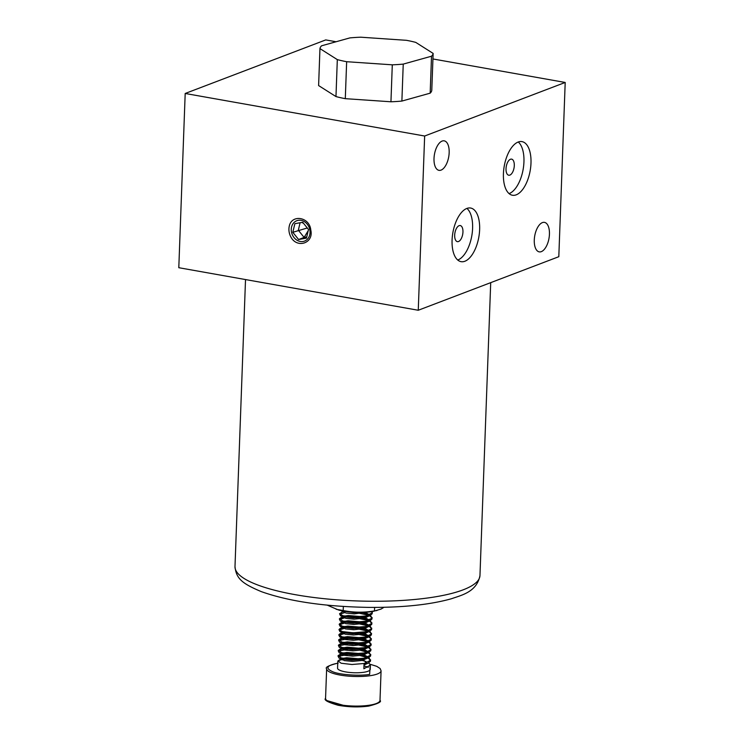 <?xml version="1.0" encoding="UTF-8"?>
<svg xmlns="http://www.w3.org/2000/svg" width="744" height="744" viewBox="0 0 744 744"><rect width="100%" height="100%" fill="white"/><g stroke="black" fill="none" stroke-linecap="round" stroke-linejoin="round"><path stroke-width="1.12" d="M338.148 663.127C326.542 665.369 324.84 668.289 333.042 671.879C340.12 674.827 359.808 676.175 369.647 674.389L370.224 664.346M342.854 659.24L337.971 660.839L341.143 663.239L351.94 664.494L364.067 663.49L370.419 660.412L368.912 657.547M337.822 661.239L337.562 668.159A16.34 3.98 2.1 0 0 346.555 672.065A16.34 3.98 2.1 0 0 363.742 672.278A16.34 3.98 2.1 0 0 370.233 669.358L370.391 665.08L368.726 662.83M370.391 665.08L363.872 668.763L364.03 664.401L368.141 663.127L370.391 661.332L370.577 659.798M340.966 610.61L353.846 612.61L359.185 612.489M344.593 611.726L343.561 611.875M342.807 611.652L339.562 613.726L342.882 615.725L353.688 616.981L365.806 615.967L372.167 612.898L372.158 611.54M344.639 612.628L339.72 614.191M339.562 613.726L340.492 615.753L342.844 616.636L353.651 617.892L365.769 616.888L369.88 615.604L372.13 613.809L372.326 612.284M344.398 617.009L339.524 618.599L342.686 620.998L353.493 622.254L365.611 621.249L371.972 618.18L370.466 615.307M344.444 617.911L339.524 619.464M339.366 619.008L340.296 621.026L342.659 621.919L353.456 623.174L365.583 622.161L369.684 620.887L371.935 619.092L372.13 617.567M342.91 622.486L340.222 623.23L339.171 624.281L342.491 626.281L353.298 627.536L365.416 626.532L371.777 623.453L370.27 620.589M344.249 623.193L339.329 624.746M339.171 624.281L340.11 626.309L342.463 627.201L353.261 628.457L365.388 627.443L369.489 626.169L371.74 624.374L371.935 622.84M342.714 627.759L340.036 628.513L338.985 629.564L342.305 631.563L353.102 632.819L365.23 631.805L371.582 628.736L370.075 625.871M344.053 628.466L339.143 630.029M338.985 629.564L339.915 631.591L342.268 632.474L353.065 633.73L365.192 632.726L369.294 631.451L371.544 629.656L371.74 628.122M342.519 633.042L339.841 633.795L338.79 634.846L342.11 636.836L352.907 638.101L365.034 637.087L371.386 634.018L369.889 631.154M343.868 633.749L338.948 635.302M338.79 634.846L339.72 636.873L342.073 637.757L352.879 639.012L364.997 638.008L369.108 636.725L371.358 634.93L371.544 633.404M343.626 638.12L338.743 639.719L341.914 642.119L352.712 643.374L364.839 642.37L371.191 639.301L369.694 636.427M347.857 638.733L338.752 640.584M338.594 640.128L339.524 642.146L341.877 643.039L352.684 644.295L364.802 643.281L368.912 642.007L371.163 640.212L371.358 638.678M343.43 643.402L338.548 645.001L341.719 647.401L352.526 648.656L364.644 647.643L371.005 644.574L369.498 641.709M347.662 644.016L338.557 645.866M338.399 645.401L339.329 647.429L341.682 648.312L352.489 649.577L364.616 648.563L368.717 647.289L370.968 645.494L371.163 643.96M343.235 648.684L338.362 650.284L341.524 652.683L352.331 653.939L364.448 652.925L370.81 649.856L369.303 646.992M347.476 649.289L338.362 651.149M338.204 650.684L339.143 652.711L341.496 653.595L352.293 654.85L364.421 653.846L368.522 652.562L370.772 650.777L370.968 649.242M343.049 653.967L338.167 655.557L341.329 657.956L352.135 659.212L364.262 658.207L370.614 655.139L369.108 652.274M347.281 654.571L338.167 656.422M338.018 655.966L338.948 657.994L341.301 658.877L352.098 660.133L364.225 659.119L368.327 657.845L370.577 656.05L370.772 654.525M372.233 612.74L371.516 611.642M369.619 614.823L361.919 612.461M372.037 618.013L369.582 615.734M368.513 615.241L356.311 612.61M369.424 620.105L360.97 617.604M356.144 616.971L348.666 616.692M371.842 623.295L369.387 621.017M368.317 620.524L356.116 617.892M369.229 625.379L360.775 622.886M355.958 622.254L348.471 621.975M371.647 628.578L369.201 626.299M368.122 625.806L355.92 623.174M369.033 630.661L360.58 628.169M371.461 633.86L369.005 631.582M367.936 631.079L355.725 628.447M368.847 635.943L360.384 633.442M355.567 632.819L348.09 632.539M371.265 639.133L368.81 636.855M367.741 636.362L355.53 633.73M368.652 641.226L360.198 638.724M371.07 644.416L368.615 642.137M367.545 641.644L355.334 639.012M368.457 646.499L360.003 644.006M355.176 643.374L347.699 643.095M370.875 649.698L368.419 647.419M367.35 646.927L355.148 644.295M368.261 651.781L359.808 649.289M354.981 648.656L347.504 648.377M370.679 654.98L368.233 652.702M367.155 652.2L360.245 650.284M366.234 656.264L362.319 655.111M354.795 653.939L347.308 653.66M370.493 660.254L368.038 657.984M366.783 657.408L360.059 655.566M366.039 661.546L362.123 660.393M354.6 659.212L347.113 658.933M365.806 612.284L354.302 613.874L346.053 613.075L340.687 610.471M364.895 612.34L366.494 613.075L368.327 615.307M367.676 616.413L363.351 618.227L354.107 619.157L345.867 618.357L340.492 615.753M344.491 616.097L348.248 615.502L361.482 616.636M363.695 617.26L366.299 618.357L368.131 620.589M367.48 621.696L363.165 623.509L353.912 624.439L345.672 623.639L343.189 622.058M344.295 621.38L348.053 620.784L361.286 621.919M363.5 622.542L366.104 623.63L367.936 625.862M367.285 626.969L362.97 628.792L353.716 629.712L345.476 628.913L342.993 627.332M344.1 626.662L347.857 626.067L361.091 627.201M363.305 627.824L365.909 628.913L367.741 631.144M367.099 632.251L362.774 634.074L353.521 634.995L345.281 634.195L339.915 631.591M363.109 633.098L365.723 634.195L367.555 636.427M366.904 637.534L362.579 639.347L353.335 640.277L345.086 639.477L342.603 637.896M343.719 637.217L347.476 636.622L360.71 637.757M362.914 638.38L365.527 639.477L367.359 641.709M366.708 642.816L362.384 644.63L353.14 645.559L344.9 644.75L342.417 643.179M343.523 642.5L347.281 641.905L360.514 643.039M362.728 643.662L365.332 644.75L367.164 646.982M366.513 648.089L362.198 649.912L352.944 650.833L344.704 650.033L339.329 647.429M343.328 647.782L347.085 647.187L360.319 648.322M362.533 648.945L365.137 650.033L366.969 652.265M366.318 653.371L362.002 655.185L352.749 656.115L344.509 655.315L342.026 653.734M343.133 653.055L346.89 652.46L360.124 653.595M363.695 654.72L366.773 657.547M368.327 657.845L361.807 660.467L352.554 661.397L344.314 660.598L341.831 659.017M342.938 658.338L346.695 657.743L359.929 658.877M363.5 660.002L366.587 662.83M368.141 663.127L364.011 665.024M368.252 667.359A16.34 3.98 2.1 0 0 363.974 665.973M383.96 607.299L380.993 609.104L373.758 611.224A24.515 5.971 -177.9 0 1 338.306 609.922L327.286 605.16M376.966 610.526L374.483 610.889C363.983 612.721 353.549 612.6 343.198 610.526L336.176 609.289M374.483 610.889L374.613 607.411M343.198 610.526L343.347 606.453M301.05 220.345A10.9 9.161 -110.9 0 0 296.782 220.726A10.9 9.161 -110.9 0 0 291.434 231.728A10.9 9.161 -110.9 0 0 300.269 241.465A10.9 9.161 -110.9 0 0 304.538 241.084A10.9 9.161 -110.9 0 0 309.885 230.091A10.9 9.161 -110.9 0 0 301.05 220.345M441.053 170.116A14.982 7.245 100.1 0 0 449.013 154.771A14.982 7.245 100.1 0 0 444.205 140.839A14.982 7.245 100.1 0 0 442.122 141.072A14.982 7.245 100.1 0 0 434.161 156.407A14.982 7.245 100.1 0 0 438.969 170.339A14.982 7.245 100.1 0 0 441.053 170.116M541.325 251.639A14.982 7.245 100.1 0 0 549.286 236.304A14.982 7.245 100.1 0 0 544.478 222.372A14.982 7.245 100.1 0 0 542.395 222.605A14.982 7.245 100.1 0 0 534.434 237.941A14.982 7.245 100.1 0 0 539.242 251.872A14.982 7.245 100.1 0 0 541.325 251.639M516.234 194.826A27.24 13.169 100.1 0 0 530.714 166.935A27.24 13.169 100.1 0 0 521.972 141.611A27.24 13.169 100.1 0 0 518.177 142.03A27.24 13.169 100.1 0 0 503.697 169.911A27.24 13.169 100.1 0 0 512.439 195.244A27.24 13.169 100.1 0 0 516.234 194.826M509.101 193.607A27.24 13.169 100.1 0 0 509.194 193.57A27.24 13.169 100.1 0 0 523.144 169.381A27.24 13.169 100.1 0 0 518.27 141.992M464.888 261.246A27.24 13.169 100.1 0 0 479.359 233.365A27.24 13.169 100.1 0 0 470.617 208.032A27.24 13.169 100.1 0 0 466.823 208.45A27.24 13.169 100.1 0 0 452.352 236.341A27.24 13.169 100.1 0 0 461.094 261.665A27.24 13.169 100.1 0 0 464.888 261.246M457.746 260.037A27.24 13.169 100.1 0 0 457.848 260A27.24 13.169 100.1 0 0 471.798 235.811A27.24 13.169 100.1 0 0 466.925 208.413M510.449 159.253A8.175 3.953 -79.9 0 1 511.593 159.132A8.175 3.953 -79.9 0 1 514.216 166.73A8.175 3.953 -79.9 0 1 509.873 175.091A8.175 3.953 -79.9 0 1 508.729 175.221A8.175 3.953 -79.9 0 1 506.106 167.623A8.175 3.953 -79.9 0 1 510.449 159.253M459.104 225.674A8.175 3.953 -79.9 0 1 460.248 225.553A8.175 3.953 -79.9 0 1 462.87 233.151A8.175 3.953 -79.9 0 1 458.527 241.521A8.175 3.953 -79.9 0 1 457.383 241.642A8.175 3.953 -79.9 0 1 454.761 234.044A8.175 3.953 -79.9 0 1 459.104 225.674M432.934 58.962L565.198 82.463L424.647 136.022L185.191 93.474L325.742 39.916L336.083 41.757M424.647 136.022L418.258 310.257L178.802 267.71L185.191 93.474M565.198 82.463L558.809 256.699L418.258 310.257M360.803 37.2L406.447 40.316A56.656 13.801 -177.9 0 1 415.775 42.399L433.138 53.41A56.656 13.801 -177.9 0 1 431.52 56.209L403.239 64.105A56.656 13.801 -177.9 0 1 392.293 64.821L346.648 61.706A56.656 13.801 -177.9 0 1 337.32 59.613L319.957 48.602A56.656 13.801 -177.9 0 1 321.575 45.803L349.857 37.907A56.656 13.801 -177.9 0 1 360.803 37.2M337.32 59.613L335.972 96.571L318.609 85.569L319.957 48.602M335.972 96.571A56.656 13.801 2.1 0 0 345.3 98.664L346.648 61.706M392.293 64.821L390.944 101.779L345.3 98.664M390.944 101.779A56.656 13.801 2.1 0 0 401.881 101.072L403.239 64.105M431.52 56.209L430.172 93.167L401.881 101.072M430.172 93.167A56.656 13.801 2.1 0 0 431.78 90.368L433.138 53.41M288.923 228.817A13.615 11.448 69.1 0 1 289.267 226.185C291.685 214.012 309.727 216.923 310.797 230.129C313.931 243.381 296.819 248.784 290.811 236.852A13.615 11.448 69.1 0 1 288.923 228.817M298.595 239.531L292.811 232.305L294.875 223.684L302.724 222.279L308.509 229.505L306.444 238.136L298.595 239.531L304.11 237.429L298.325 230.203L300.102 222.744M306.723 236.964L304.11 237.429L308.239 230.631M292.811 232.305L307.291 227.98M303.654 223.442L301.878 222.428M337.943 663.109C328.662 665.462 324.896 667.359 326.644 668.819A27.24 6.64 2.1 0 0 341.617 675.32A27.24 6.64 2.1 0 0 370.27 675.682A27.24 6.64 2.1 0 0 381.077 670.809L380.11 668.512L376.734 666.326L370.196 664.29M369.182 705.247A27.24 6.64 2.1 0 0 379.998 700.383C381.96 701.75 378.194 703.647 368.689 706.093C358.72 707.395 348.536 707.126 338.148 705.266C327.844 702.28 323.64 699.992 325.556 698.384A27.24 6.64 2.1 0 0 340.538 704.894A27.24 6.64 2.1 0 0 369.182 705.247M326.96 700.597L347.485 706.502L368.485 706.065M369.731 601.236A122.574 29.862 2.1 0 0 479.964 575.568C476.737 592.131 461.401 595.209 451.422 598.753C430.023 604.742 402.495 607.625 368.829 607.392C324.756 606.648 288.942 601.403 261.395 591.657C241.642 583.389 236.248 578.414 234.992 566.593A122.574 29.862 2.1 0 0 369.731 601.236M326.644 668.819L325.556 698.384M338.873 660.198L341.552 658.942M368.382 657.231L364.941 655.315M339.059 654.915L341.747 653.669M368.578 651.949L365.137 650.033M339.255 649.633L341.942 648.387M368.764 646.666L365.332 644.75M339.45 644.351L342.138 643.104M368.959 641.393L365.527 639.477M339.645 639.077L341.84 638.054M369.154 636.111L365.723 634.195M339.841 633.795L342.035 632.772M369.349 630.828L365.909 628.913M340.036 628.513L342.231 627.49M369.545 625.546L366.104 623.63M340.222 623.23L342.426 622.216M369.731 620.273L366.299 618.357M340.417 617.957L342.612 616.934M369.926 614.99L366.494 613.075M366.308 617.269L369.88 615.604M366.113 622.551L369.684 620.887M343.747 622.951L340.296 621.026M365.918 627.824L369.489 626.169M343.551 628.234L340.11 626.309M365.723 633.107L369.294 631.451M365.537 638.389L369.108 636.725M343.17 638.789L339.72 636.873M365.341 643.672L368.912 642.007M342.975 644.072L339.524 642.146M365.146 648.945L368.717 647.289M364.951 654.227L368.522 652.562M342.584 654.636L339.143 652.711M342.389 659.909L338.948 657.994M381.077 670.809L379.998 700.383M234.992 566.593L245.52 279.567M479.964 575.568L490.705 282.646"/></g></svg>

